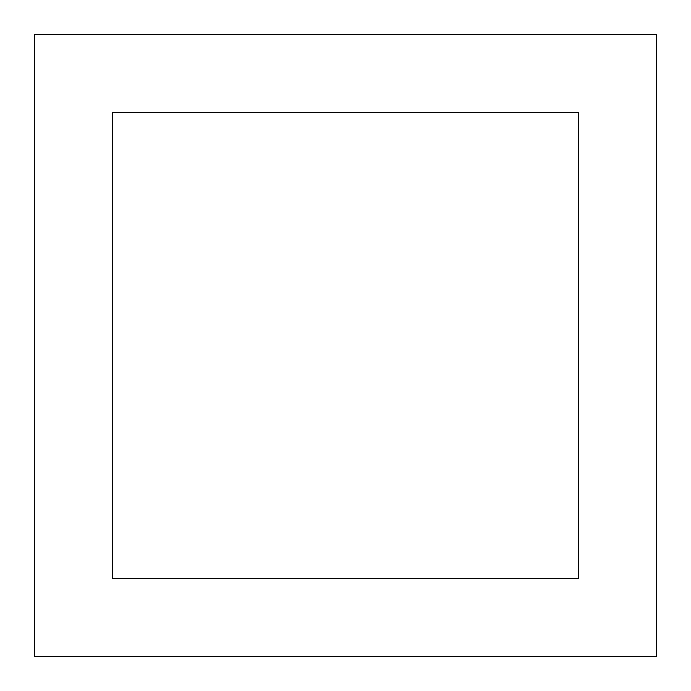 <?xml version="1.0" encoding="UTF-8"?>
<svg xmlns="http://www.w3.org/2000/svg" width="691" height="691" viewBox="0 0 691 691"><rect width="100%" height="100%" fill="white"/><g stroke="black" fill="none" stroke-linecap="round" stroke-linejoin="round"><path stroke-width="1.04" d="M34.55 34.55L34.55 656.45L656.45 656.45L656.45 34.55L34.55 34.55M112.288 112.288L112.288 578.712L578.712 578.712L578.712 112.288L112.288 112.288"/></g></svg>
